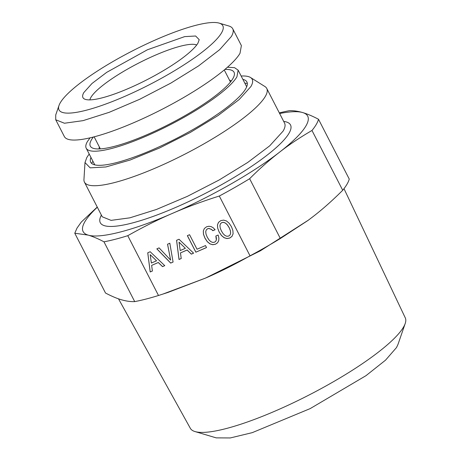 <?xml version="1.0" encoding="UTF-8"?>
<svg xmlns="http://www.w3.org/2000/svg" width="461" height="461" viewBox="0 0 461 461"><rect width="100%" height="100%" fill="white"/><g stroke="black" fill="none" stroke-linecap="round" stroke-linejoin="round"><path stroke-width="0.69" d="M279.637 113.521A126.251 25.908 152.8 0 1 302.675 112.559A126.251 25.908 152.8 0 1 279.562 152.17C289.116 144.719 299.921 137.487 311.982 130.475A136.652 28.046 152.8 0 0 316.269 124.43A136.652 28.046 -27.2 0 0 318.516 119.272C312.829 116.253 307.55 114.011 302.675 112.559C297.823 111.153 293.375 110.531 289.324 110.692A136.652 28.046 -27.2 0 0 279.32 112.91M318.516 119.272L349.248 179.07A136.652 28.046 -27.2 0 1 347 184.227A136.652 28.046 -27.2 0 1 342.713 190.272L311.982 130.475M59.02 105.442L55.735 114.939L55.723 119.762L64.361 136.565A99.518 20.422 -27.2 0 0 148.379 116.074A99.518 20.422 -27.2 0 0 239.991 53.338L241.385 45.593L232.747 28.784A99.518 20.422 -27.2 0 0 228.823 25.983L219.188 23.125A92.091 18.901 152.8 0 1 221.528 32.881A92.091 18.901 152.8 0 1 128.106 94.92A92.091 18.901 152.8 0 1 59.02 105.442A92.091 18.901 152.8 0 1 60.299 102.728A92.091 18.901 152.8 0 1 136.381 48.912A92.091 18.901 152.8 0 1 219.188 23.125M55.723 119.762L64.442 123.237L83.043 120.644L109.222 112.311L139.741 99.265L170.812 83.124L198.599 65.888L219.643 49.684L231.353 36.528A99.518 20.422 -27.2 0 0 232.747 28.784M93.353 137.038A80.802 16.584 -27.2 0 0 91.439 139.827A80.802 16.584 -27.2 0 0 92.2 147.883A80.802 16.584 -27.2 0 0 163.851 126.902A80.802 16.584 -27.2 0 0 232.914 78.537A80.802 16.584 -27.2 0 0 234.378 74.809A80.802 16.584 -27.2 0 0 224.893 69.432M83.85 92.528A65.185 13.381 -27.2 0 0 84.104 98.821A65.185 13.381 -27.2 0 0 141.504 82.473A65.185 13.381 -27.2 0 0 197.976 43.086L199.204 39.669L195.625 36.004L184.677 36.615L147.382 49.788L106.722 72.337L91.993 83.487L83.85 92.528M94.77 164.865L86.213 148.217A85.406 17.53 -27.2 0 1 87.411 141.567L90.056 137.839M227.463 67.22L234.551 67.681L238.135 70.141L236.942 76.791A85.406 17.53 -27.2 0 1 158.319 130.63A85.406 17.53 -27.2 0 1 86.213 148.217M196.709 44.976A60.898 12.499 -27.2 0 0 142.461 61.169A60.898 12.499 -27.2 0 0 90.926 97.363A60.898 12.499 -27.2 0 0 89.872 99.887M91.606 163.367A92.091 18.901 152.8 0 1 92.949 161.327M244.872 83.251A92.091 18.901 152.8 0 1 247.321 83.343M242.872 79.355A87.803 18.019 152.8 0 1 245.344 80.329A87.803 18.019 152.8 0 1 245.684 88.812A87.803 18.019 152.8 0 1 160.105 146.379A87.803 18.019 152.8 0 1 90.304 160.007A87.803 18.019 152.8 0 1 90.95 157.431M241.155 76.019A93.744 19.241 152.8 0 1 250.519 77.506A93.744 19.241 152.8 0 1 250.888 86.559L239.167 99.564L217.984 115.602L190.18 132.514L159.506 148.021L130.088 160.048L105.88 166.963L90.143 167.844L84.991 162.572L86.76 157.662A93.744 19.241 152.8 0 1 89.232 154.095M250.519 77.506L264.914 86.524A102.486 21.033 152.8 0 1 266.752 88.449A102.486 21.033 152.8 0 1 265.317 96.424A102.486 21.033 152.8 0 1 170.968 161.033A102.486 21.033 152.8 0 1 84.444 182.141A102.486 21.033 152.8 0 1 83.948 179.531L84.991 162.572M405.19 323.559L397.97 344.459L396.518 347.536L385.505 360.185L365.948 375.698L310.184 408.602L252.294 432.637L230.287 437.95L216.221 437.869L195.026 431.571A120.834 24.796 -27.2 0 0 303.684 397.728A120.834 24.796 -27.2 0 0 403.513 327.114A120.834 24.796 -27.2 0 0 405.19 323.559A120.834 24.796 -27.2 0 0 405.277 317.854L343.987 188.664M118.5 298.826L190.335 428.315A120.834 24.796 -27.2 0 0 195.026 431.571M97.248 207.052L81.315 222.029L77.022 228.074L74.78 233.231L88.132 235.098A126.251 25.908 152.8 0 1 97.329 207.214M134.704 301.609A136.652 28.046 -27.2 0 0 158.498 295.489L127.766 235.692C143.365 226.904 158.204 219.488 172.287 213.437C133.465 230.35 100.141 238.925 88.132 235.098C93.001 236.551 98.285 238.792 103.973 241.818L134.704 301.609C130.653 301.771 126.205 301.148 121.352 299.748C116.892 298.469 111.608 296.227 105.511 293.029L74.78 233.231M249.632 178.712A136.652 28.046 152.8 0 1 219.303 196.034C201.999 201.503 186.33 207.306 172.287 213.437C210.959 196.778 253.435 172.518 279.562 152.17C269.189 160.226 259.209 169.078 249.632 178.712L280.363 238.51L307.931 220.485L312.783 216.814C322.383 209.45 332.358 200.598 342.713 190.272M158.498 295.489L167.983 292.435L205.514 278.087L260.425 250.79L308.351 220.174M162.773 294.124L205.514 278.087C219.597 272.036 234.436 264.62 250.035 255.832L219.303 196.034M103.973 241.818A136.652 28.046 -27.2 0 0 127.766 235.692M250.035 255.832A136.652 28.046 -27.2 0 0 280.363 238.51M164.773 265.651L150.188 251.741L147.745 252.795L150.188 271.967L152.395 271.01L151.646 265.398L158.279 262.528L162.52 266.625L164.773 265.651M170.685 263.087L173.077 262.05L169.821 243.235L167.545 244.221L170.61 260.096L159.091 247.88L156.815 248.865L170.685 263.087L173.071 262.021M218.71 240.74L218.917 238.118L218.145 235.018L215.846 236.015L216.336 239.991L215.69 241.351L214.544 242.198L212.769 242.44L210.884 241.685L208.994 239.945L207.237 237.15L206.021 234.159L205.721 231.699L206.28 229.883L207.629 228.742L208.902 228.483L211.541 229.469L212.826 230.713L215.103 229.728L213.224 227.78L211.098 226.605L208.845 226.27L206.614 226.772L204.384 228.466L203.301 230.973L203.462 234.246L204.938 238.147L207.277 241.673L209.934 243.875L212.74 244.722L215.569 244.197L217.563 242.78L218.71 240.74M197.026 249.234L189.557 234.712L187.356 235.663L195.85 252.19L206.528 247.563L205.497 245.563L197.026 249.234M193.597 253.164L179.012 239.247L176.569 240.308L179.018 259.48L181.219 258.523L180.47 252.91L187.103 250.035L191.35 254.138L193.597 253.164M218.554 222.323L217.471 224.83L217.661 228.097L219.136 231.998L221.476 235.525L224.127 237.726L226.939 238.573L229.768 238.043L231.987 236.384L233.082 233.842L232.897 230.575L231.445 226.668L229.094 223.176L226.466 220.963L223.631 220.122L220.813 220.617L218.554 222.323M223.193 233.79L221.436 231.001L220.22 228.005L219.92 225.544L220.479 223.729L221.827 222.594L223.614 222.375L225.51 223.153L227.388 224.928L229.146 227.665L230.339 230.667L230.638 233.128L230.079 234.943L228.742 236.044L226.939 236.303L225.06 235.548L223.193 233.79M185.322 248.335L180.199 250.554L179.018 242.158L185.351 248.289L179.018 242.158M156.492 260.822L151.369 263.041L150.188 254.651L156.521 260.776L150.188 254.651M150.188 271.967L152.389 270.982M147.774 252.784L150.217 271.921M151.646 265.398L158.302 262.482L162.549 266.579L164.744 265.628M170.61 260.096L167.579 244.203M156.867 248.842L170.714 263.041M216.393 238.222L216.365 239.945L215.69 241.351M215.881 235.997L216.422 238.176M206.28 229.883L207.657 228.696L208.931 228.437L211.57 229.417L212.855 230.667L215.08 229.705M204.39 228.454L203.324 230.926L203.491 234.2L204.966 238.101L207.306 241.627L209.957 243.829L212.769 244.676L215.598 244.151L217.592 242.734M195.85 252.19L206.511 247.534M187.397 235.646L195.873 252.138M179.018 259.48L181.213 258.494M176.603 240.296L179.047 259.434M180.47 252.91L187.131 249.989L191.373 254.092L193.574 253.141M219.136 231.998L221.505 235.479L224.155 237.674L226.962 238.527L229.797 237.997L232.004 236.349M217.661 228.097L219.165 231.952M218.566 222.317L217.5 224.784L217.684 228.051M220.479 223.729L221.856 222.548L223.643 222.323L225.538 223.107L227.417 224.882L229.175 227.613L230.367 230.621L230.667 233.082L230.079 234.943M231.272 80.975A74.866 15.363 -27.2 0 0 229.538 80.214M99.415 147.094A74.866 15.363 -27.2 0 0 99.017 148.943M266.752 88.449L284.564 123.104A102.486 21.033 152.8 0 1 283.123 131.08L269.691 145.849L247.655 162.497L219.044 180.049L187.327 196.374L156.348 209.501L129.864 217.834L111.072 220.37L102.256 216.797L84.444 182.141M283.688 121.404A106.94 21.949 152.8 0 1 289.018 133.269A106.94 21.949 152.8 0 1 288.356 134.353A106.94 21.949 152.8 0 1 175.347 207.583A106.94 21.949 152.8 0 1 101.38 215.097M100.337 148.886L94.142 136.831M230.46 82.006L224.265 69.957M246.693 86.789L238.135 70.141"/></g></svg>
